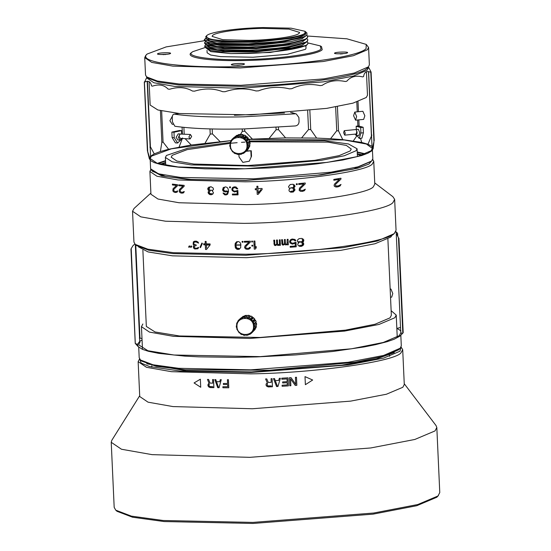 <?xml version="1.0" encoding="UTF-8"?>
<svg xmlns="http://www.w3.org/2000/svg" width="551" height="551" viewBox="0 0 551 551"><rect width="100%" height="100%" fill="white"/><g stroke="black" fill="none" stroke-linecap="round" stroke-linejoin="round"><path stroke-width="0.83" d="M242.633 317.638L244.809 315.62L246.325 315.31L247.261 315.868L247.929 315.268L249.465 315.503L250.14 316.302L251.008 316.019L254.707 318.933L254.679 319.869L255.574 320.31L256.174 321.75L255.795 322.576L256.525 323.334L256.594 324.883L254.417 326.901L254.348 325.352L253.405 324.794L253.997 323.768L253.405 322.328L252.296 322.087L252.537 320.951L251.483 319.787L250.326 319.911L250.209 318.781L248.832 318.037L247.75 318.519L247.296 317.521L245.76 317.293L244.878 318.085L244.148 317.328L242.633 317.638L242.047 318.664L241.145 318.23L239.843 319.036L239.602 320.179L238.659 320.103L237.715 321.316L237.839 322.445L236.971 322.734L236.51 324.202L236.971 325.2L236.303 325.799L236.971 325.2M239.843 319.036L243.322 316.205L244.43 316.446M238.659 320.103L240.87 318.079M254.417 326.901L253.543 327.7L254.211 328.499L253.749 329.973L252.675 330.455L253.005 331.385L252.069 332.597L250.912 332.728L250.884 333.665L249.575 334.478L248.467 334.237L248.088 335.063L246.579 335.373L245.636 334.815L244.968 335.414L243.432 335.18L242.757 334.381L241.896 334.664L240.518 333.927L240.181 332.99L239.237 332.914L236.723 328.933L237.102 328.107L236.372 327.349L236.303 325.799M253.494 326.261C253.522 315.578 235.993 316.012 236.992 326.667C236.964 337.35 254.486 336.916 253.494 326.261M255.058 328.238L255.182 329.367L252.069 332.597M255.926 325.483L256.387 326.481L255.926 327.948L253.749 329.973M237.784 321.977L236.971 322.734M243.322 316.205L241.145 318.23M246.325 315.31L244.148 317.328M247.261 315.868L244.878 318.085M247.929 315.268L245.76 317.293M248.088 335.063L248.88 334.326M249.465 315.503L247.296 317.521M250.14 316.302L247.75 318.519M251.008 316.019L248.832 318.037M250.884 333.665L252.027 332.604M252.379 316.763L250.209 318.781M252.716 317.693L250.326 319.911M253.66 317.769L251.483 319.787M253.005 331.385L255.182 329.367M254.707 318.933L252.537 320.951M254.679 319.869L252.296 322.087M255.574 320.31L253.405 322.328M254.211 328.499L256.387 326.481M256.174 321.75L253.997 323.768M255.795 322.576L253.405 324.794M256.525 323.334L254.348 325.352M248.542 147.324L248.666 148.46L247.73 149.672L245.553 151.69L244.396 151.814L244.369 152.758L243.06 153.564L241.951 153.33L241.572 154.156L240.064 154.459L239.12 153.901L238.452 154.5L236.916 154.266L236.241 153.467L235.38 153.757L234.003 153.013L233.665 152.076L232.722 152.007L230.208 148.019L230.587 147.193L229.857 146.435L229.788 144.885L230.456 144.293L229.994 143.294L230.456 141.821L231.324 141.538L231.2 140.402L232.143 139.189L233.087 139.265L233.328 138.122L234.63 137.316L235.532 137.75L236.117 136.724L237.633 136.421L238.363 137.178L239.244 136.379L240.78 136.614L241.235 137.612L242.316 137.123L243.694 137.867L243.811 138.997L244.968 138.873L246.021 140.037L245.78 141.18L246.889 141.414L247.482 142.861L246.889 143.887L247.833 144.445L247.902 145.994L247.027 146.786L247.695 147.585L247.234 149.059L246.159 149.541L246.49 150.478L245.553 151.69M249.41 144.569L249.872 145.567L249.41 147.041L247.234 149.059M236.117 136.724L238.294 134.706L239.809 134.403L240.746 134.961L241.414 134.361L242.95 134.589L243.625 135.394L244.492 135.105L245.863 135.849L246.201 136.779L247.144 136.855L248.191 138.019L248.164 138.962L249.059 139.396L249.658 140.842L249.279 141.669L250.078 143.198L250.078 143.976L247.902 145.994M246.979 145.347C247.006 134.664 229.478 135.098 230.476 145.753C230.449 156.436 247.971 156.002 246.979 145.347M233.328 138.122L236.806 135.298L237.915 135.532M232.143 139.189L234.354 137.165M238.363 137.178L240.746 134.961M241.414 134.361L239.244 136.379M237.633 136.421L239.809 134.403M242.95 134.589L240.78 136.614M243.625 135.394L241.235 137.612M244.492 135.105L242.316 137.123M234.63 137.316L236.806 135.298M245.863 135.849L243.694 137.867M246.201 136.779L243.811 138.997M247.144 136.855L244.968 138.873M248.191 138.019L246.021 140.037M248.164 138.962L245.78 141.18M249.059 139.396L246.889 141.414M230.456 141.821L231.268 141.07M249.658 140.842L247.482 142.861M249.279 141.669L246.889 143.887M250.009 142.42L247.833 144.445M229.788 144.885L230.449 144.272M249.872 145.567L247.695 147.585M248.666 148.46L246.49 150.478M245.512 151.69L244.369 152.758M242.364 153.419L241.572 154.156M305.901 45.754L306.019 48.281L305.474 49.321L287.477 54.273L253.04 57.235L220.476 56.622L210.634 55.01L207.121 52.779L207.011 50.375M308.009 42.937L320.289 45.905L321.522 46.628L322.211 49.714C317.858 54.577 281.685 59.742 246.758 60.479C211.57 61.471 184.833 57.869 190.997 52.958L192.692 51.698L205.241 47.503M320.289 45.905L320.964 48.943C319.063 53.309 278.338 59.122 246.903 59.508C214.608 60.693 184.509 56.636 192.168 52.118L192.692 51.698M231.448 64.501C232.295 63.351 245.973 63.014 244.327 64.185C243.48 65.328 229.801 65.665 231.448 64.501L231.379 64.639M334.629 53.082C335.483 51.932 349.155 51.594 347.509 52.765C346.662 53.908 332.99 54.246 334.629 53.082L334.56 53.22M157.593 53.784C158.44 52.634 172.119 52.297 170.473 53.468C169.625 54.611 155.947 54.948 157.593 53.784L157.517 53.922M204.524 40.698L166.182 46.897L147.124 54.039C136.841 62.229 181.451 68.248 240.174 66.595C298.449 65.362 358.811 56.746 366.084 48.633L366.229 44.397L346.923 38.811L307.492 36.022M366.229 44.397L368.585 47.462L367.345 49.81L353.46 55.685L323.182 61.519L240.05 67.973L172.849 66.127L151.766 62.408L144.734 57.628L145.65 55.603L147.124 54.039M368.585 47.462L369.37 64.811L368.461 66.836L354.252 73.028L323.967 78.869L240.835 85.322L179.22 84.007L157.345 81.004L146.614 76.913L145.526 74.977L144.734 57.628M368.461 66.836L366.98 68.4C359.713 76.513 299.351 85.129 241.076 86.362L178.875 84.95L158.33 82.058L147.882 78.042L146.614 76.913M212.569 35.464C215.441 32.254 239.299 28.852 262.331 28.363L288.903 29.12L299.586 32.406L299.103 33.322C296.231 36.531 272.373 39.934 249.341 40.423L222.769 39.672L212.087 36.38L212.569 35.464M207.314 47.076L208.657 46.814M303.656 42.461L304.917 42.585M270.093 52.497L305.619 45.926L306.521 45.375L270.093 52.497L230.855 53.599L248.708 53.433C275.899 52.593 304.076 48.302 307.458 44.245L308.023 43.081L307.017 41.724M206.067 47.978L210.771 51.608L230.855 53.599M307.878 39.879L307.334 41.442L306.384 42.165L285.831 47.42L248.577 50.63L218.389 50.203L205.874 47.882L204.579 46.174L217.184 49.7L248.563 50.231C275.762 49.39 303.925 45.099 307.313 41.043L307.878 39.879L306.873 38.522M308.043 43.433L306.521 45.375M205.874 47.882L207.617 48.75L224.801 51.326L255.609 51.091L286.534 48.013L304.717 43.198L306.384 42.165M205.73 44.679L207.479 45.554L224.498 48.116L255.96 47.861L286.561 44.789L304.565 40.003L306.225 38.969L289.206 43.66L248.432 47.427L218.244 47L205.73 44.679L204.428 42.971L217.039 46.498L248.418 47.028C275.61 46.188 303.787 41.897 307.169 37.84L307.733 36.676L306.714 35.312M307.747 37.075L306.225 38.969M306.08 39.059L302.168 41.952L291.307 44.769L256.125 48.66L220.979 48.695L210.158 47.241L206.281 45.092L206.246 44.287M306.225 42.262L302.32 45.154L291.458 47.971L256.27 51.863L221.109 51.897L210.289 50.444L206.425 48.295L206.391 47.489M205.792 44.714L204.579 46.174M205.654 41.511L204.428 42.971M205.668 38.212L204.29 39.768L216.894 43.295L248.267 43.825L277.187 41.711C292.354 39.817 303.801 36.607 305.784 33.976L305.378 31.621M305.006 31.283L291.107 28.184L263.206 27.55C237.068 28.101 209.993 31.965 206.728 35.608C205.165 39.693 219.078 41.566 248.467 41.235C274.605 40.684 301.679 36.821 304.937 33.184L305.006 31.283L305.791 32.55L302.12 35.457L291.403 38.294L256.201 42.234L220.82 42.303L209.903 40.85L205.991 38.694L205.957 37.888M305.936 35.856L302.024 38.756L291.162 41.566L255.988 45.457L220.841 45.492L210.014 44.046L206.136 41.897L206.102 41.091M306.859 32.95L306.969 35.078L304.255 36.683C305.344 37.186 297.946 38.79 282.057 41.504L248.287 44.218L229.319 44.362L212.941 43.247L207.08 42.055L205.578 41.47L204.297 40.168M205.578 41.47L207.321 42.337L219.663 44.603L246.49 45.051L280.893 42.386L304.428 36.793L306.046 35.794M206.639 38.88L233.314 41.979L270.107 40.388L248.425 41.724L221.461 41.415L206.639 38.88L205.778 36.621M305.784 32.406L305.233 33.459C301.342 36.325 289.633 38.632 270.107 40.388M304.255 36.683C299.014 38.666 289.991 40.34 277.187 41.711M206.728 35.608L205.709 36.697M344.451 53.509L337.756 53.812M340.442 54.039L342.446 53.633L342.054 53.998M241.269 64.928L234.574 65.232M237.261 65.459L237.653 65.094L239.258 65.052L238.865 65.417M167.414 54.212L160.72 54.515M163.399 54.742L163.792 54.377L165.403 54.335L165.011 54.701M178.882 113.472L174.309 114.153C172.973 114.167 172.291 115.393 172.256 117.838L172.442 121.867L174.86 126.255C191.968 128.693 215.104 129.581 244.265 128.927L295.46 125.931C297.754 125.47 298.952 124.003 299.062 121.53L298.883 117.494L296.328 113.981L290.632 112.459M179.103 113.492L174.309 114.153C191.417 116.592 214.553 117.48 243.714 116.826L294.916 113.83M284.509 113.003L234.416 115.276M238.914 154.087L239.038 156.925L242.839 162.38L249.279 161.216L251.511 156.257L251.263 150.774L246.407 150.898M249.279 161.216L251.511 156.257M245.987 151.291L251.263 150.774M250.87 151.139L251.125 156.622M358.35 129.313L359.796 132.674L358.942 135.394M355.161 134.12L356.318 135.649L357.11 132.936L356.786 130.952L355.912 129.547L344.244 130.677L343.617 132.667L344.678 135.14L345.257 133.149L344.244 130.677M356.786 130.952L356.345 134.01L344.678 135.14M356.318 129.513L356.166 126.22L360.678 127.522L360.926 133.005L359.266 138.432L357.069 135.574M360.926 133.005L363.412 132.757L361.911 138.177L359.266 138.432M363.412 132.757L363.164 127.281L360.678 127.522M363.164 127.281L358.653 125.972L356.166 126.22M190.116 138.955L191.665 136.421L190.391 134.478L188.876 137.013L190.116 138.955L180.315 138.356L179.075 136.414L180.005 134.045L178.386 137.447L180.06 140.092L181.899 138.453M177.863 139.961L176.12 137.309L178.235 133.859M190.391 134.478L180.005 134.045M181.382 139.389L177.642 143.005L174.226 137.709L173.978 132.226L181.548 130.621L181.699 133.948M177.642 143.005L175.411 142.874L172.126 137.585L174.226 137.709M173.978 132.226L171.878 132.102L179.447 130.497L181.548 130.621M171.878 132.102L172.126 137.585M366.429 71.837L367.489 95.206L366.284 97.486L353.005 103.133L326.743 108.361L251.063 114.87L179.509 113.534L157.875 109.98L150.154 105.076L149.087 81.638M146.848 77.112L146.883 78.015L153.832 82.74L174.688 86.424L241.159 88.25L323.382 81.865L353.336 76.093L367.069 70.287L368.288 67.966L368.247 67.064M368.984 68.276L368.419 67.153M368.963 67.897L370.988 71.85M149.321 158.474L150.554 160.61L154.287 162.621L160.32 164.391L168.716 165.954L179.006 167.215L204.965 168.82L235.904 169.067L269.081 167.938L301.562 165.527L316.763 163.888L342.887 159.99L361.787 155.513L367.937 153.199L371.801 150.85L373.943 141.717L370.789 72.181L368.474 71.602C365.74 71.368 364.115 73.021 363.591 76.555L362.682 76.892C355.877 75.246 350.594 76.679 346.827 81.19L345.298 81.507C336.379 79.647 328.678 80.928 322.19 85.35L320.165 85.619C309.917 83.442 300.474 84.461 291.851 88.67L289.516 88.869C278.827 86.3 268.482 86.962 258.495 90.853L256.057 90.963C245.856 87.96 235.525 88.208 225.07 91.714L222.742 91.721C213.926 88.277 204.517 88.098 194.531 91.163L192.519 91.067C185.852 87.23 178.2 86.624 169.577 89.255L168.062 89.069C164.115 84.902 158.902 83.938 152.42 86.163L151.532 85.901C150.65 81.507 148.329 80.26 144.569 82.154L146.972 76.92M231.22 140.615L171.354 148.818L151.36 156.188L150.134 158.516L157.111 163.261L178.042 166.953L244.754 168.785L327.28 162.38L357.337 156.587L371.126 150.754L372.352 148.426L366.436 144.031L344.251 139.968L248.673 139.382M371.801 150.85L373.165 148.605M372.566 148.005L372.028 146.724L368.619 71.616M372.042 146.428L367.978 144.238L361.725 142.447L342.784 139.658L330.586 138.721L316.632 138.094L285.583 137.888L249.417 139.231M231.22 140.581L191.204 145.009L168.627 149.266L160.375 151.532L154.246 153.887L150.575 156.195L149.452 158.357M150.216 160.3L150.602 168.806L158.495 173.82L180.611 177.456L253.777 178.813L331.158 172.167L358.012 166.815L371.594 161.044L372.82 158.716L372.435 150.209M365.575 153.887L357.22 151.966M165.527 160.672L157.379 163.344M165.541 161.037L158.144 163.564M364.831 154.184L357.234 152.331M371.181 161.402L353.184 169.143L316.894 175.294L245.904 180.28L191.128 179.454L165.775 176.499L152.482 171.333M160.327 164.143L165.603 162.442M357.303 153.736L362.71 154.948M151.07 170.052L161.719 175.914L187.505 179.371L245.76 180.411L320.978 174.936L357.875 168.165L368.929 164.074L372.462 159.997M150.76 169.494L149.906 171.457L156.932 176.23L178.014 179.957L245.216 181.802C299.241 181.134 369.246 171.147 372.517 163.64L373.75 161.291L372.724 159.418M165.637 163.075L161.223 164.356M149.906 171.457L150.94 194.248L157.965 199.028L179.054 202.747L246.256 204.593C300.274 203.932 370.279 193.945 373.55 186.431L374.79 184.082L373.75 161.291M361.835 155.244L357.33 154.37M150.884 193.077L134.045 208.457L132.543 211.253L140.774 216.846L165.458 221.206L244.148 223.369C307.403 222.59 389.371 210.895 393.2 202.1L394.647 199.352L392.897 196.7L374.735 182.911M132.543 211.253L133.948 242.116L135.229 244.382L147.792 249.169L173.4 252.689L245.546 254.225C308.801 253.453 390.776 241.758 394.599 232.963L396.052 230.215L394.647 199.352M135.229 244.382L136.49 245.512L148.742 250.216L172.835 253.612L245.787 255.271L343.314 247.626L377.345 241.014L393.827 233.831L394.977 232.584M392.036 235.298L390.762 237.088L375.004 243.749L340.656 250.374L246.338 257.696L172.504 255.843L148.123 251.945L138.404 246.82M398.821 238.425L396.238 233.287L396.5 232.226L395.735 231.544M134.83 243.99L132.936 245.725L131 248.962M142.062 339.933L139.72 341.379L137.413 344.403L138.191 346.662L142.447 349.348L148.288 351.256L158.729 353.377L184.819 356.118L198.828 356.848L234.809 357.351L256.532 356.917L295.818 354.906L332.783 351.476L364.177 346.93L375.472 344.678L387.208 341.668L394.137 339.251L399.847 336.165L403.105 332.79L401.796 333.789L400.715 331.964L396.238 233.287M387.89 239.051L391.348 315.31L389.998 317.879L375.017 324.243L345.422 330.145L260.1 337.474L179.433 335.972L155.045 331.971L146.339 326.44L142.874 250.182M303.229 241.793L299.999 242.075M299.813 242.089L298.125 242.233M296.025 242.399L294.689 242.509M290.997 242.784L289.964 242.86M288.242 242.984L287.36 243.046M285.425 243.177L284.55 243.239M282.622 243.363L281.747 243.418M280.349 243.508L279.481 243.563M277.566 243.673L276.698 243.728M274.784 243.831L273.923 243.879M255.072 244.72L254.052 244.754M247.385 244.954L246.001 244.988M240.939 245.092L235.918 245.174M235.78 245.174L234.946 245.181M210.007 245.078L206.556 244.995M206.281 244.981L205.323 244.961M201.749 244.844L201.115 244.823M194.372 244.541L193.27 244.486M303.518 241.552L303.815 240.146L303.415 239.32L301.934 238.411L299.076 238.652L297.692 239.795L297.395 241.193L298.897 242.626L297.712 244.1L298.125 245.443L299.599 246.359L301.218 246.4L302.981 245.56L303.815 244.114L303.401 242.943L302.471 242.33L303.518 241.552L302.072 241.682M301.728 241.71L297.822 242.041M290.838 242.585L289.867 242.66M288.228 242.777L287.346 242.839M285.418 242.97L284.543 243.032M282.615 243.156L281.74 243.211M280.342 243.301L279.467 243.356M277.552 243.473L276.685 243.521M274.777 243.632L273.909 243.68M255.058 244.513L254.045 244.548M247.599 244.74L246.221 244.775M240.925 244.885L235.904 244.961M235.766 244.961L234.94 244.975M210.117 244.851L203.718 244.672M201.852 244.61L201.218 244.582M194.055 244.272L193.125 244.224M230.222 142.468L187.622 148.253L166.436 155.458L165.383 157.469L172.194 161.801L191.273 164.928L254.383 166.106L321.137 160.369L344.299 155.754L356.015 150.774L357.076 148.763L348.446 143.949L324.532 140.746L249.575 141.015M231.654 143.157L187.175 149.624L172.194 155.32L171.196 157.207L176.85 161.05L193.807 164.04L247.867 165.527L314.738 160.334L339.092 155.637L350.264 150.919L351.256 149.032L346.365 145.436L327.99 142.124L249.41 141.8M244.954 142.096L241.476 142.344M237.15 142.681L231.682 143.15M394.309 352.557L376.257 358.997L341.627 365.182L251.525 371.918L186.038 370.775L146.766 363.798M139.637 359.032L141.146 363.081L149.466 366.525L179.97 371.043L250.919 372.483L348.26 364.927L383.71 358.088L399.971 351.214L400.976 347.164M401.052 347.02L402.698 349.623L401.231 352.399C397.367 361.277 314.635 373.075 250.795 373.86L171.375 371.677L146.456 367.283L138.149 361.635L139.555 358.894M402.698 349.623L404.282 384.515L402.815 387.291L386.409 394.234L350.622 401.128L252.379 408.752L172.959 406.576L148.04 402.175L139.734 396.534L138.149 361.635M404.241 383.716L436.055 425.572L436.819 427.507L435.021 430.923L414.82 439.464L370.782 447.956L249.865 457.337L152.117 454.651L121.447 449.237L111.226 442.295L111.812 440.297L139.699 395.728M436.819 427.507L439.774 492.58L437.976 495.99L417.775 504.53L373.736 513.022L252.819 522.41L163.186 520.495L131.379 516.129L115.772 510.178L114.181 507.361L111.226 442.295M438.444 495.521L436.826 497.229L416.776 505.708L373.068 514.138L253.054 523.45L164.095 521.549L132.522 517.217L117.032 511.307L115.772 510.178M222.921 387.759L228.775 387.78L228.41 379.715L227.432 379.708L227.597 383.489L223.375 383.468L223.424 384.502L227.646 384.515L227.749 386.747L222.873 386.726L222.921 387.759M216.515 381.685L215.778 379.611L214.821 379.598L217.755 387.704L219.043 387.718L221.261 379.68L220.29 379.673L219.739 381.726L216.515 381.685M210.076 387.56L213.905 387.642L213.54 379.57L212.576 379.556L212.741 383.159L210.034 383.097L208.595 379.46L207.486 379.432L209.091 383.42L208.03 384.419L207.927 385.617L208.615 386.836L210.076 387.56M200.729 387.263L200.357 379.198L194.069 382.945L200.729 387.263M305.378 384.681L312.658 380.018L305.006 376.615L305.378 384.681M295.253 385.438L296.844 385.328L296.479 377.256L295.419 377.332L295.735 384.371L291.018 377.628L289.44 377.731L289.805 385.803L290.859 385.734L290.542 378.868L295.253 385.438M288.407 385.886L288.035 377.821L281.761 378.193L281.809 379.219L287.037 378.916L287.161 381.664L282.629 381.926L282.677 382.959L287.209 382.69L287.305 384.922L282.084 385.225L282.126 386.258L288.407 385.886M275.28 380.596L274.501 378.571L273.468 378.62L276.588 386.554L277.973 386.478L280.376 378.268L279.336 378.323L278.737 380.417L275.28 380.596M268.344 386.933L272.456 386.754L272.091 378.682L271.064 378.73L271.223 382.332L268.316 382.463L266.78 378.916L265.589 378.957L267.304 382.849L266.154 383.923L266.037 385.135L266.774 386.306L268.344 386.933M208.505 383.716L209.091 383.42M216.743 382.346L218.368 387.029L216.743 382.346M209.876 386.699L208.877 385.645L209.325 384.254L208.884 385.101L209.428 386.485L212.941 386.733L209.91 386.664M275.514 381.244L277.277 385.803L275.486 381.271M268.137 386.079L267.063 385.094L267.545 383.668L267.09 385.066L267.648 385.9L271.388 385.941L268.165 386.051M246.083 242.151L246.359 241.283M390.163 289.11L390.941 289.034L392.787 293.531L391.692 297.147L390.528 297.258M391.141 310.688L396.231 315.089L394.826 317.762L379.019 324.443L344.561 331.089L249.94 338.431L173.448 336.33L149.452 332.095L141.455 326.66L142.861 323.988M395.57 231.826L396.389 232.446M400.515 327.459L396.837 328.451M138.7 346.868L139.196 357.723L140.477 359.989L141.738 361.125L156.153 366.284L184.922 369.769L269.721 370.238L354.803 362.296L383.895 356.263L398.697 349.816L400.233 348.198L401.3 345.821L400.825 335.29M140.477 359.989L153.04 364.783L178.648 368.295L250.801 369.838L348.136 362.282L383.592 355.45L400.233 348.198M400.715 332.914L399.268 335.662L383.248 342.474L351.579 348.783L260.306 356.628L174.013 355.016L147.923 350.739L138.611 344.816L140.057 342.068M401.211 334.836L401.796 333.789M400.976 330.896L397.237 328.534M399.847 336.165L402.809 333.155L398.504 238.363M131.234 249.086L135.291 343.466L138.191 346.662M137.413 344.403L135.422 343.528M135.319 244.465L139.72 341.379M142 338.617L139.975 338.066L135.746 244.844M139.334 338.121L139.975 338.066M397.67 235.835L397.553 233.259L396.162 231.902M251.869 245.25L251.91 246.104L252.757 246.077L252.716 245.223L251.869 245.25M251.683 241.131L251.724 241.985L252.572 241.958L252.53 241.104L251.683 241.131M294.089 242.998L291.61 243.184L290.473 241.545L290.956 240.477L292.175 239.871L293.952 239.912L294.888 240.877L295.949 240.794L294.999 239.485L292.133 239.01L290.398 239.83L289.585 241.434L290.005 242.957L292.367 244.162L295.171 243.266L295.295 246.008L290.163 246.387L290.198 247.247L296.224 246.8L296.025 242.337L294.089 242.998M279.205 245.209L279.536 244.844L279.564 245.36L280.431 245.305L280.183 239.816L279.309 239.864L279.509 244.155L278.31 244.747L277.587 244.1L277.394 239.981L276.526 240.029L276.712 244.148L275.528 244.906L274.804 244.251L274.618 240.133L273.751 240.181L274.322 245.14L275.218 245.608L276.919 244.823L277.993 245.45L279.205 245.209M282.835 244.127L282.456 239.671L281.582 239.726L282.153 244.685L283.056 245.147L284.777 244.341L285.859 244.961L287.415 244.341L287.443 244.858L288.325 244.796L288.07 239.299L287.195 239.361L287.05 244.024L286.183 244.251L285.446 243.611L285.26 239.492L284.385 239.547L284.412 244.024L282.932 244.21M255.265 249.086L256.229 247.854L256.167 246.476L255.203 247.716L254.899 241.021L253.887 241.056L254.252 249.128L255.265 249.086M245.856 246.449L250.374 242.027L250.333 241.173L244.279 241.338L244.32 242.192L249.024 242.068L244.995 245.96L244.561 247.516L245.464 248.866L247.165 249.341L249.011 249.114L250.306 248.046L250.443 247.358L249.603 247.378L248.797 248.26L246.449 248.329L245.567 247.489L246.207 246.104M242.103 241.386L242.144 242.24L242.977 242.226L242.943 241.366L242.103 241.386M236.778 241.655L235.201 243.397L235.201 247.179L235.759 248.37L237.13 249.383L239.127 249.348L240.718 247.599L240.711 243.817L240.153 242.626L238.776 241.62L236.82 241.634M205.268 243.811L203.677 243.776L203.725 244.802L205.316 244.844L205.53 249.479L206.487 249.5L210.124 244.933L210.076 243.907L206.232 243.831L206.122 241.428L205.165 241.407L205.268 243.721M191.817 246.111L191.039 246.077L190.467 247.247L191.245 247.282L191.817 246.111M189.379 247.199L189.95 246.021L189.172 245.987L188.6 247.158L189.379 247.199M200.034 247.275L200.523 247.633L202.389 243.397L201.9 243.039L200.034 247.275M193.346 241.889L193.139 244.279L194.276 245.188L193.38 246.18L193.456 247.895L194.758 248.976L197.892 248.749L198.615 247.399L196.301 248.349L194.393 247.757L194.324 246.214L196.177 245.601L196.142 244.913L194.076 244.32L193.704 242.936L194.448 242.109L196.17 241.999L198.58 243.115L198.057 242.068L196.287 241.145L194.407 241.248L193.346 241.889M298.897 242.626L298.387 242.757M294.358 240.14L293.952 239.912M291.066 242.881L291.486 243.108M279.495 245.285L279.536 244.844M287.333 244.782L287.415 244.341M285.232 244.747L284.777 244.341M250.436 241.944L245.946 246.366M249.286 247.902L248.873 248.177M197.079 248.205L196.617 248.267M335.683 185.859L335.27 185.405L335.614 184.31L340.973 179.089L340.931 178.228L333.816 179.406L333.851 180.267L339.375 179.364L334.609 183.951L334.078 185.246L334.319 186.245L335.938 187.03L337.915 186.879L340.077 185.99L341.014 184.447L338.073 185.983L335.683 185.859M297.244 183.745L296.348 183.82L296.383 184.681L297.285 184.599L297.244 183.745M300.44 190.178L300.054 189.696L300.371 188.628L305.261 183.848L305.226 182.987L298.69 183.614L298.732 184.468L303.808 183.993L299.441 188.201L299.179 190.46L300.674 191.362L302.499 191.362L304.476 190.653L305.323 189.186L302.637 190.488L300.44 190.178M289.73 188.332L290.095 188.476L288.91 189.943L289.33 191.293L290.797 192.209L293.297 192.01L295.005 189.971L294.592 188.8L293.662 188.187L295.026 186.52L294.606 185.177L293.125 184.268L290.267 184.495L288.572 186.527L288.993 187.87L289.73 188.332M257.978 188.642L257.868 186.238L256.842 186.279L256.952 188.683L255.251 188.745L255.299 189.778L257 189.716L257.214 194.351L258.233 194.31L262.124 189.503L262.076 188.47L257.978 188.642M232.804 188.745L233.59 187.877L235.236 187.684L236.778 188.869L237.777 188.855L236.028 186.989L234.203 186.837L232.584 187.54L231.833 189.096L232.233 190.639L234.437 191.989L237.054 191.273L237.178 194.021L232.384 194.069L232.426 194.93L238.046 194.861L237.846 190.398L235.394 191.121L233.727 190.97L232.866 190.116L232.804 188.745M230.456 187.733L230.414 186.872L229.595 186.872L229.636 187.733L230.456 187.733M223.424 191.342L225.903 192.03L227.659 191.169L227.418 193.064L226.64 193.918L225.18 194.09L223.83 193.057L223.017 193.05L224.56 194.779L226.034 194.951L227.632 194.262L228.493 191.514L228.217 189.11L227.329 187.567L225.669 186.879L223.251 187.56L222.549 189.964L223.424 191.342M213.492 192.767L212.287 190.853L213.499 189.33L213.113 187.953L210.985 186.706L208.471 187.326L207.741 188.683L208.12 190.061L209.105 190.777L208.051 192.12L208.43 193.497L209.752 194.565L211.191 194.772L212.755 194.124L213.492 192.767M180.273 191.665L180.205 190.123L184.186 186.21L184.144 185.356L178.786 184.854L178.827 185.715L182.987 186.107L179.44 189.537L179.247 191.734L180.48 192.884L181.968 193.194L183.586 192.829L184.275 191.521L182.078 192.354L180.273 191.665M173.84 190.949L173.772 189.406L177.649 185.591L177.615 184.73L172.387 184.103L172.429 184.964L176.478 185.46L173.028 188.793L172.842 190.99L174.04 192.168L175.494 192.519L177.078 192.189L177.746 190.894L175.604 191.679L173.84 190.949M301.011 245.47L299.579 245.415L301.714 245.243L302.726 243.776L301.604 242.839L302.341 243.294M299.42 241.985L298.697 241.696L301.562 241.806L302.761 240.67L302.168 239.513L302.74 240.153M235.897 244.851L235.883 243.907L237.116 242.426L236.021 243.817L235.952 246.056L236.875 248.102L239.044 248.405L238.218 248.591M206.549 244.775L206.425 248.122L206.549 244.775M336.289 186.107L336.875 186.073M339.375 179.364L338.81 179.461M290.095 188.476L289.592 188.6M236.042 190.942L235.539 191.039M302.726 243.776L302.74 244.121M302.403 244.665L302.919 244.189M301.714 245.243L302.582 244.734M301.177 245.539L301.886 245.312M302.52 243.363L302.898 243.845M302.919 240.229L302.761 240.67M302.258 241.4L302.94 240.739M301.562 241.806L302.437 241.476M300.853 242.041L301.734 241.875M301.025 242.109L300.143 242.096M299.586 242.054L300.309 242.165M237.385 248.439L238.094 248.68M236.875 248.102L237.261 248.522M236.165 247.082L236.744 248.184M235.952 246.056L236.035 247.165M235.766 244.933L235.821 246.139M292.209 191.321L290.783 191.266L292.912 191.094L293.917 189.634L292.801 188.69L293.538 189.145M290.625 187.829L292.753 187.657L293.959 186.527L293.366 185.37L293.931 186.011M258.192 192.857L260.926 189.558L258.171 192.94L258.047 189.592L258.171 192.94M223.541 189.193L224.45 187.822L223.685 188.676L223.754 190.226L225.083 191.087L226.702 190.915L225.083 191.087M209.146 192.23L210.048 191.225L209.146 192.23L209.504 193.091L210.799 193.814L212.059 193.67L210.799 193.814M208.822 188.621L209.883 187.615L208.85 189.131L210 190.191L211.901 190.24L210.64 190.377M293.711 189.213L293.917 189.634M293.6 190.522L294.11 190.047M292.912 191.094L293.773 190.591M292.374 191.397L293.077 191.163M294.11 186.08L293.959 186.527M293.456 187.257L294.131 186.596M292.753 187.657L293.621 187.326M292.051 187.891L292.925 187.733M292.216 187.96L291.341 187.946M290.783 187.905L291.5 188.015M224.092 190.57L224.388 190.997M223.754 190.226L223.885 190.653M223.568 189.709L223.541 190.309M223.334 189.275L223.355 189.792M210.158 193.628L210.516 193.897M209.504 193.091L209.869 193.711M209.16 192.568L209.208 193.181M208.857 192.313L208.87 192.657M210 190.191L210.358 190.467M209.352 189.833L209.717 190.274M208.85 189.131L209.063 189.916M208.533 188.704L208.554 189.22M242.819 136.393L249.431 139.437M149.376 158.95L147.399 150.657L150.554 160.61M154.246 153.887L150.423 146.786L149.879 147.124M168.627 149.266L163.062 142.068L161.849 142.399L160.375 151.532M182.574 137.936L179.103 147.048M172.38 116.165L169.887 120.745L172.249 124.278L172.973 124.319M191.204 145.009L185.102 138.645M219.973 141.511L212.41 133.893L210.22 134.134L205.089 143.129M252.386 139.066L244.754 131.166L242.344 131.317L240.339 134.713M285.583 137.888L278.517 129.685L276.106 129.747L269.219 138.301M316.632 138.094L310.723 129.595L308.526 129.554L301.693 137.819M342.784 139.658L338.521 130.897L336.73 130.759L330.586 138.721M357.02 135.58L353.356 140.925M361.725 142.447L360.492 138.315M371.856 135.05L367.978 144.238M355.574 120.18L363.653 119.395L364.845 115.765L362.861 111.281L354.782 112.073L353.59 115.703L355.574 120.18L356.621 116.571L354.782 112.073M373.943 141.717L373.144 148.784M147.723 151.69L144.39 81.844M131.138 249.142L131.117 248.735M397.65 235.794L397.533 233.307M150.423 146.786L147.448 81.293M160.41 110.648L161.849 142.399M163.062 142.068L161.65 110.93M182.085 127.178L182.395 133.989M184.192 134.1L183.889 127.364M209.979 128.92L210.22 134.134M212.41 133.893L212.19 128.975M242.24 128.975L242.344 131.317M244.754 131.166L244.651 128.92M276.003 127.488L276.106 129.747M278.517 129.685L278.413 127.322M307.672 110.841L308.526 129.554M310.723 129.595L309.862 110.593M335.642 106.908L336.73 130.759M338.521 130.897L337.419 106.591M356.807 102.004L357.255 111.832M357.62 119.98L357.895 126.048M359.121 126.089L358.839 119.863M358.467 111.715L358.012 101.604M368.502 71.602L371.422 135.883M307.733 36.676L307.754 37.075M308.023 43.081L308.043 43.481M306.935 33.012L305.488 31.717M204.283 39.768L204.304 40.168M344.52 53.502L337.694 53.812M241.338 64.922L234.506 65.232M167.476 54.205L160.651 54.515M296.328 113.981L292.051 112.611M355.726 129.568L358.377 129.306M358.97 135.394L356.318 135.649M180.432 133.989L178.193 133.859M177.828 139.954L180.06 140.092M165.383 157.469L165.734 165.266M357.076 148.763L357.427 156.56M142.461 348.728L141.455 326.66M397.237 337.157L396.231 315.089M135.243 343.48L130.959 249.114M403.194 332.714L398.91 238.294M397.608 233.335L397.726 235.945M151.794 365.74L151.856 367.131M389.481 354.947L389.543 356.339M150.575 156.222L147.172 81.314M374.205 140.677L371.092 72.126M147.399 150.657L144.286 82.14M368.991 67.945L369.005 68.317"/></g></svg>

